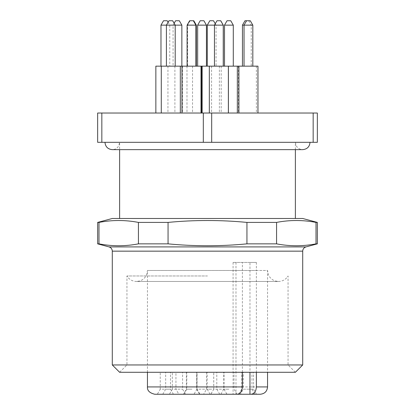 <?xml version="1.0" encoding="UTF-8"?>
<svg xmlns="http://www.w3.org/2000/svg" width="415" height="415" viewBox="0 0 415 415"><rect width="100%" height="100%" fill="white"/><g stroke="black" fill="none" stroke-linecap="round" stroke-linejoin="round"><path stroke-width="0.31" stroke-dasharray="2.08 1.56" d="M170.809 389.177L165.678 389.177L170.809 389.177M170.809 372.281L165.678 372.281L170.809 372.281M169.408 394.25L185.521 394.25L169.408 394.25L172.339 389.177L182.59 389.177L172.339 389.177L172.339 372.281L182.59 372.281L172.339 372.281M191.502 389.177L186.376 389.177L191.502 389.177M191.502 372.281L186.376 372.281L191.502 372.281M191.938 389.177L186.812 389.177L191.938 389.177M191.938 372.281L197.063 372.281L191.938 372.281M193.992 394.25L210.104 394.25L193.992 394.25L196.923 389.177L207.173 389.177L196.923 389.177L196.923 372.281L207.173 372.281L196.923 372.281M211.671 389.177L206.546 389.177L211.671 389.177M211.671 372.281L216.796 372.281L211.671 372.281M210.794 394.25L226.906 394.25L210.794 394.25L213.725 389.177L223.976 389.177L213.725 389.177L213.725 372.281L223.976 372.281L213.725 372.281M210.836 394.25L226.948 394.25L210.836 394.25L213.767 389.177L224.017 389.177L213.767 389.177L213.767 372.281L224.017 372.281L213.767 372.281M228.898 389.177L223.773 389.177L228.898 389.177M228.898 372.281L234.024 372.281L228.898 372.281M246.847 389.177L251.978 389.177L246.847 389.177M246.847 372.281L251.978 372.281L246.847 372.281M206.546 372.281L206.546 389.177L203.615 394.25L256.486 394.25L240.373 394.25L243.304 389.177L253.56 389.177L243.304 389.177L243.304 372.281L253.56 372.281L243.304 372.281M207.5 364.956L126.943 364.956L207.5 364.956M207.5 275.965L126.943 275.965L207.5 275.965M207.5 142.319L104.969 142.319L207.5 142.319M207.5 218.487L119.619 218.487L207.5 218.487M317.351 222.409L316.012 222.409C302.867 219.883 289.722 219.883 276.572 222.409L246.941 222.409C220.645 219.883 194.355 219.883 168.059 222.409L138.428 222.409C125.278 219.883 112.133 219.883 98.988 222.409L97.65 222.409M98.988 222.409L98.988 243.854C112.133 246.386 125.278 246.386 138.428 243.854L168.059 243.854C194.355 246.386 220.645 246.386 246.941 243.854L276.572 243.854C289.722 246.386 302.867 246.386 316.012 243.854L317.351 243.854M97.65 243.854L98.988 243.854M168.059 222.409L168.059 243.854M138.428 243.854L138.428 222.409M316.012 243.854L316.012 222.409M276.572 222.409L276.572 243.854M246.941 243.854L246.941 222.409M112.294 218.487L302.706 218.487M302.706 364.956L112.294 364.956M242.391 372.281L242.391 270.481L147.45 270.481L146.666 274.554C145.292 277.791 142.926 279.949 139.575 281.017L136.462 281.469L278.538 281.469C282.693 281.329 285.868 279.497 288.057 275.965L288.057 364.956L295.381 372.281L119.619 372.281L126.943 364.956L126.943 275.965C129.132 279.497 132.307 281.329 136.462 281.469L278.538 281.469L275.425 281.017C272.074 279.949 269.709 277.791 268.334 274.554L267.55 270.481L256.377 270.481L256.377 372.281M218.892 113.025L228.411 113.025L218.892 113.025M218.85 113.025L228.375 113.025L218.85 113.025M191.502 113.025L181.983 113.025L191.502 113.025M170.809 113.025L161.285 113.025L170.809 113.025M203.314 113.025L203.314 142.319L97.65 142.319L97.65 113.025L317.351 113.025L317.351 142.319L313.164 142.319L313.164 113.025M248.429 113.025L257.954 113.025L248.429 113.025M191.938 113.025L182.418 113.025L191.938 113.025M228.898 113.025L219.379 113.025L228.898 113.025M246.847 113.025L256.371 113.025L246.847 113.025M177.464 113.025L167.945 113.025L177.464 113.025M165.378 113.025L155.853 113.025L165.378 113.025M202.048 113.025L192.529 113.025L202.048 113.025M211.686 113.025L211.686 142.319L313.164 142.319M203.314 142.319L211.686 142.319M101.836 113.025L101.836 142.319M147.45 372.281L147.45 270.481L267.55 270.481L267.55 372.281M165.378 372.281L160.247 372.281L165.378 372.281M157.321 394.25L173.429 394.25L157.321 394.25L160.247 389.177L170.503 389.177L160.247 389.177L160.247 372.281M170.809 394.25L178.865 394.25L170.809 394.25M228.898 394.25L236.955 394.25L228.898 394.25M240.373 394.25L249.965 394.25M191.938 394.25L199.994 394.25L191.938 394.25M246.847 394.25L238.791 394.25L246.847 394.25M191.502 394.25L183.446 394.25L191.502 394.25M249.965 262.425L233.085 262.425L256.377 262.425L249.965 262.425L249.965 372.281M235.979 262.425L235.979 394.25L233.085 394.25L237.131 394.25M154.769 394.25L178.865 394.25L175.934 389.177L175.934 372.281M186.376 372.281L186.376 389.177L183.446 394.25L199.994 394.25L197.063 389.177L197.063 372.281M256.377 262.425L256.377 270.481L242.391 270.481L242.391 262.425M200.191 20.75L203.905 20.75M197.654 25.144L206.442 25.144M202.048 66.156L197.654 66.156L202.048 66.156M155.853 66.156L257.954 66.156M163.515 20.75L167.235 20.75M160.978 25.144L181.858 25.144M175.607 20.75L179.322 20.75M244.99 20.75L250.287 20.75M242.453 25.144L252.823 25.144M227.041 20.75L230.756 20.75M224.505 25.144L233.292 25.144M228.898 66.156L224.505 66.156L228.898 66.156M189.645 20.75L193.795 20.75M187.108 25.144L196.331 25.144M248.429 66.156L252.823 66.156L248.429 66.156M209.814 20.75L213.528 20.75M207.277 25.144L223.286 25.144M168.952 20.75L172.666 20.75M170.809 66.156L175.203 66.156L170.809 66.156M191.502 66.156L187.108 66.156L191.502 66.156M216.993 20.75L220.749 20.75M218.85 66.156L223.244 66.156L218.85 66.156M112.294 251.153L302.706 251.153M305.964 246.904L109.036 246.904M147.45 386.925L267.55 386.925M162.753 394.25L165.678 389.177L165.678 372.281M185.521 394.25L182.59 389.177L182.59 372.281M199.558 394.25L196.627 389.177L196.627 372.281M183.881 394.25L186.812 389.177L186.812 372.281M210.104 394.25L207.173 389.177L207.173 372.281M219.727 394.25L216.796 389.177L216.796 372.281M226.906 394.25L223.976 389.177L223.976 372.281M226.948 394.25L224.017 389.177L224.017 372.281M236.955 394.25L234.024 389.177L234.024 372.281M220.842 394.25L223.773 389.177L223.773 372.281M254.903 394.25L251.978 389.177L251.978 372.281M238.791 394.25L241.722 389.177L241.722 372.281M256.486 394.25L253.56 389.177L253.56 372.281M295.381 149.644L295.381 142.319L296.232 145.748C297.674 148.243 299.827 149.54 302.706 149.644L112.294 149.644C115.173 149.54 117.326 148.243 118.768 145.748L119.619 142.319L119.619 149.644M173.429 394.25L170.503 389.177L170.503 372.281M233.085 262.425L233.085 394.25M192.529 66.156L192.529 113.025M211.567 66.156L211.567 113.025M168.091 22.239L169.771 25.144L169.771 66.156M174.897 66.156L174.897 113.025M174.134 23.297L173.071 25.144L173.071 66.156M167.945 66.156L167.945 113.025M186.983 66.156L186.983 113.025M248.704 20.75L251.241 25.144L251.241 66.156M256.371 66.156L256.371 113.025M219.379 66.156L219.379 113.025M238.418 66.156L238.418 113.025M190.08 20.75L187.544 25.144L187.544 66.156M182.418 66.156L182.418 113.025M215.261 23.754L216.065 25.144L216.065 66.156M221.19 66.156L221.19 113.025M217.035 20.75L214.498 25.144L214.498 66.156M209.373 66.156L209.373 113.025"/><path stroke-width="0.62" d="M138.428 222.409L168.059 222.409L168.059 243.854L138.428 243.854C125.278 246.386 112.133 246.386 98.988 243.854L97.65 243.854L97.65 222.409L98.988 222.409C112.133 219.883 125.278 219.883 138.428 222.409L138.428 243.854M246.941 222.409L276.572 222.409L276.572 243.854L246.941 243.854L246.941 222.409C220.645 219.883 194.355 219.883 168.059 222.409M98.988 243.854L98.988 222.409M316.012 222.409L317.351 222.409L317.351 243.854L316.012 243.854L316.012 222.409C302.867 219.883 289.722 219.883 276.572 222.409M276.572 243.854C289.722 246.386 302.867 246.386 316.012 243.854M168.059 243.854C194.355 246.386 220.645 246.386 246.941 243.854M317.351 222.409L302.706 218.487L112.294 218.487L97.65 222.409M302.706 251.153L112.294 251.153C112.164 249.005 111.08 247.589 109.036 246.904L305.964 246.904C303.92 247.589 302.836 249.005 302.706 251.153L302.706 364.956L112.294 364.956L119.619 372.281L295.381 372.281L302.706 364.956M101.836 113.025L101.836 142.319L97.65 142.319L97.65 113.025L203.314 113.025L203.314 142.319L313.164 142.319L313.164 113.025L203.314 113.025M313.164 142.319L317.351 142.319L317.351 113.025L313.164 113.025M211.686 113.025L211.686 142.319M101.836 142.319L203.314 142.319M249.965 372.281L249.965 394.25L260.231 394.25L235.979 394.25M242.391 386.925C242.059 391.407 240.306 393.851 237.131 394.25L154.769 394.25C149.592 393 147.149 390.562 147.45 386.925L242.391 386.925L242.391 372.281M178.865 394.25L183.446 394.25M199.994 394.25L203.615 394.25M256.377 372.281L256.377 386.925C256.05 391.397 254.296 393.84 251.117 394.25M197.654 25.144L206.442 25.144L203.905 20.75L200.191 20.75L197.654 25.144L197.654 66.156M257.954 113.025L257.954 66.156L155.853 66.156L155.853 113.025M168.091 22.239L167.235 20.75L163.515 20.75L160.978 25.144L160.978 66.156M174.134 23.297L175.607 20.75L179.322 20.75L181.858 25.144L160.978 25.144M246.572 20.75L244.036 25.144L252.823 25.144L250.287 20.75L244.99 20.75L242.453 25.144L242.453 66.156M244.036 66.156L244.036 25.144L242.453 25.144M224.505 25.144L233.292 25.144L230.756 20.75L227.041 20.75L224.505 25.144L224.505 66.156M193.359 20.75L195.896 25.144L196.331 25.144L193.795 20.75L189.645 20.75L187.108 25.144L187.108 66.156M215.261 23.754L213.528 20.75L209.814 20.75L207.277 25.144L207.277 66.156M214.456 66.156L214.456 25.144L216.993 20.75L220.749 20.75L223.286 25.144L207.277 25.144M175.203 66.156L175.203 25.144L172.666 20.75L168.952 20.75L166.415 25.144L166.415 66.156M195.896 66.156L195.896 25.144L187.108 25.144M267.55 372.281L267.55 386.925L256.377 386.925M119.619 149.644L119.619 218.487M295.381 149.644L295.381 218.487M112.294 251.153L112.294 364.956M305.964 246.904L317.351 243.854M109.036 246.904L97.65 243.854M104.969 142.319C105.405 146.77 107.848 149.208 112.294 149.644L302.706 149.644C307.152 149.208 309.595 146.77 310.031 142.319M267.55 386.925C267.12 391.376 264.677 393.814 260.231 394.25M147.45 372.281L147.45 386.925M206.442 25.144L206.442 66.156M181.858 25.144L181.858 66.156M237.328 66.156L237.328 113.025M233.292 25.144L233.292 66.156M196.331 25.144L196.331 66.156M201.457 66.156L201.457 113.025M252.823 25.144L252.823 66.156M238.91 66.156L238.91 113.025M202.152 66.156L202.152 113.025M161.285 66.156L161.285 113.025M180.328 66.156L180.328 113.025M181.983 66.156L181.983 113.025M201.021 66.156L201.021 113.025M220.707 20.75L223.244 25.144L223.244 66.156M209.331 66.156L209.331 113.025M228.375 66.156L228.375 113.025M223.286 25.144L223.286 66.156M228.411 66.156L228.411 113.025"/></g></svg>
